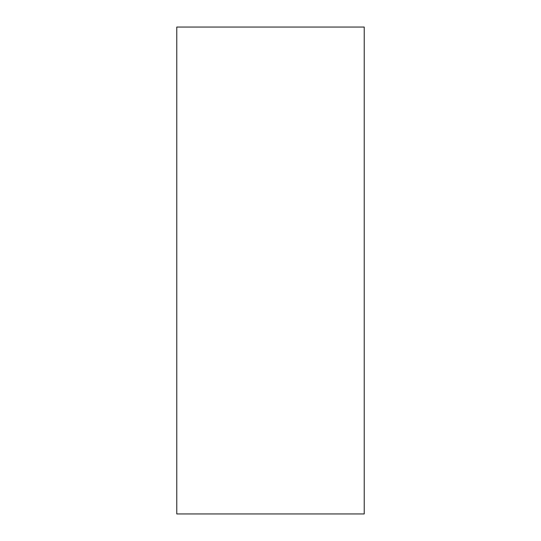 <?xml version="1.0" encoding="UTF-8"?>
<svg xmlns="http://www.w3.org/2000/svg" width="541" height="541" viewBox="0 0 541 541"><rect width="100%" height="100%" fill="white"/><g stroke="black" fill="none" stroke-linecap="round" stroke-linejoin="round"><path stroke-width="0.81" d="M364.228 27.05L176.772 27.05L176.772 513.95L364.228 513.95L364.228 27.05"/></g></svg>
